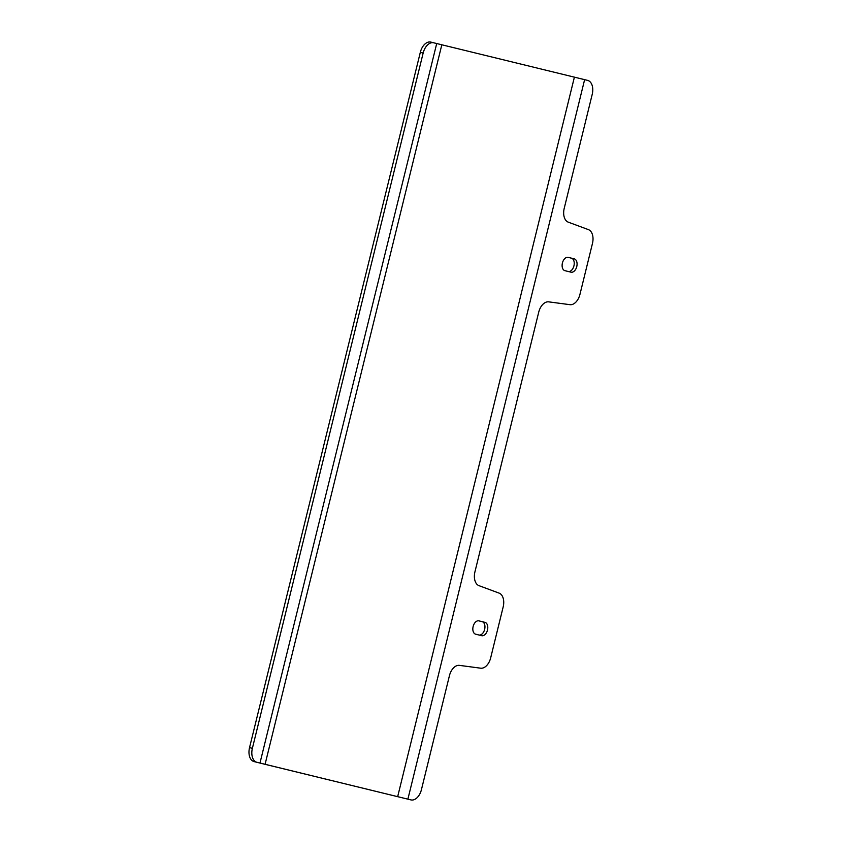 <?xml version="1.0" encoding="UTF-8"?>
<svg xmlns="http://www.w3.org/2000/svg" width="842" height="842" viewBox="0 0 842 842"><rect width="100%" height="100%" fill="white"/><g stroke="black" fill="none" stroke-linecap="round" stroke-linejoin="round"><path stroke-width="1.26" d="M567.95 257.305L571.413 258.168A6.862 4.284 -76.3 0 1 573.928 265.861A6.862 4.284 -76.3 0 1 568.392 271.545M576.77 266.556A6.862 4.284 -76.3 0 1 570.992 272.187A6.862 4.284 -76.3 0 1 570.981 272.177L564.94 270.682A6.862 4.284 -76.3 0 1 562.414 262.999A6.862 4.284 -76.3 0 1 568.192 257.357A6.862 4.284 -76.3 0 1 568.213 257.357L574.255 258.862A6.862 4.284 -76.3 0 1 576.77 266.556M478.666 620.817L482.119 621.67A6.862 4.284 -76.3 0 1 484.645 629.363A6.862 4.284 -76.3 0 1 479.109 635.047M487.486 630.058A6.862 4.284 -76.3 0 1 481.698 635.689A6.862 4.284 -76.3 0 1 481.687 635.689L475.646 634.184A6.862 4.284 -76.3 0 1 473.13 626.501A6.862 4.284 -76.3 0 1 478.909 620.859A6.862 4.284 -76.3 0 1 478.919 620.859L484.96 622.364A6.862 4.284 -76.3 0 1 487.486 630.058M265.083 764.315L410.907 799.9A12.472 7.778 103.7 0 0 410.928 799.9A12.472 7.778 103.7 0 0 421.432 789.659L449.428 675.705A12.472 7.778 -76.3 0 1 459.416 665.369L480.677 668.19A12.472 7.778 103.7 0 0 490.675 657.855L503.169 606.956A12.472 7.778 103.7 0 0 499.117 593.126L478.993 585.664A12.472 7.778 -76.3 0 1 474.941 571.834L538.712 312.203A12.472 7.778 -76.3 0 1 548.71 301.857L569.96 304.678A12.472 7.778 103.7 0 0 579.959 294.342L592.463 243.454A12.472 7.778 103.7 0 0 588.4 229.624L568.287 222.162A12.472 7.778 -76.3 0 1 564.224 208.332L592.21 94.378A12.472 7.778 103.7 0 0 587.642 80.39L433.683 42.795A12.472 7.778 103.7 0 0 433.662 42.795A12.472 7.778 103.7 0 0 423.158 53.035L252.379 748.317A12.472 7.778 103.7 0 0 256.957 762.305L265.083 764.315L441.818 44.805M410.928 799.9L408.086 799.205A12.472 7.778 -76.3 0 1 408.086 799.205A12.472 7.778 -76.3 0 1 408.065 799.205L254.116 761.61A12.472 7.778 -76.3 0 1 249.537 747.622L252.379 748.317M423.158 53.035L420.316 52.341L249.537 747.622M420.316 52.341A12.472 7.778 -76.3 0 1 430.83 42.1A12.472 7.778 -76.3 0 1 430.851 42.1L433.641 42.784M397.677 796.637L574.402 77.127M407.886 799.142L584.622 79.643M408.065 799.205L410.907 799.9M436.703 43.552L259.978 763.052M256.957 762.305L254.116 761.61M484.96 622.364L482.119 621.67M574.255 258.862L571.413 258.168M430.83 42.1L433.662 42.795"/></g></svg>
